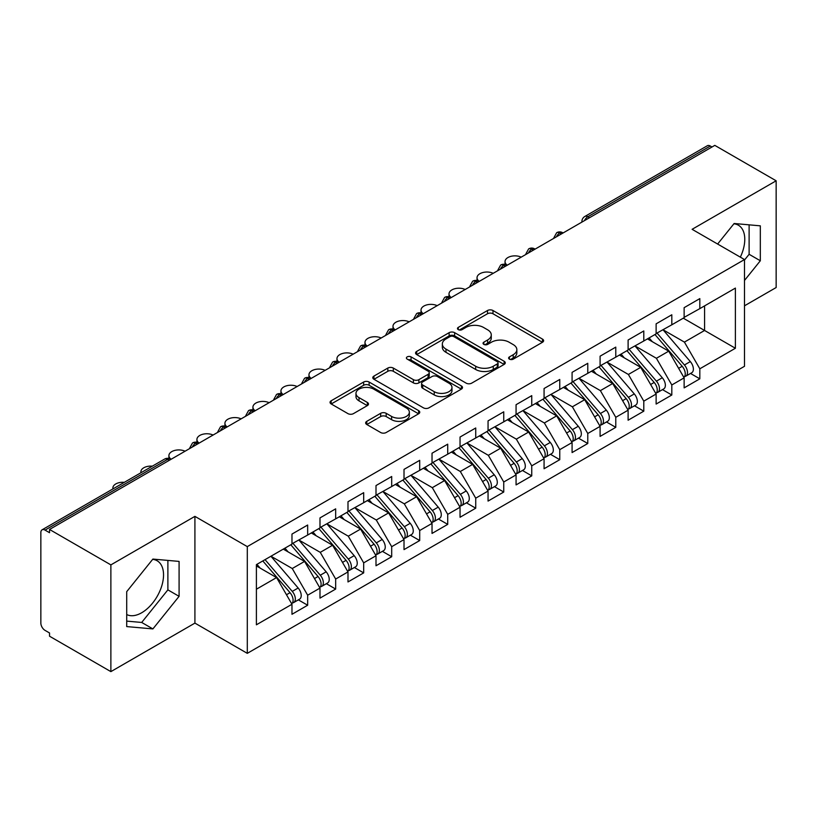 <?xml version="1.0" encoding="UTF-8"?>
<svg xmlns="http://www.w3.org/2000/svg" width="817" height="817" viewBox="0 0 817 817"><rect width="100%" height="100%" fill="white"/><g stroke="black" fill="none" stroke-linecap="round" stroke-linejoin="round"><path stroke-width="1.23" d="M509.42 359.143A2.727 1.573 0 0 0 513.27 359.143L542.478 342.272A3.891 2.247 0 0 0 543.622 340.689A3.891 2.247 0 0 0 542.478 339.096L492.988 310.521A3.891 2.247 0 0 0 487.494 310.521L458.276 327.392A2.727 1.573 0 0 0 457.479 328.505A2.727 1.573 0 0 0 458.276 329.619A2.727 1.573 0 0 0 462.126 329.619L465.904 327.433A12.439 7.179 0 0 1 483.511 327.433L487.626 329.813A12.439 7.179 0 0 1 491.272 334.888A12.439 7.179 0 0 1 487.626 339.974L483.848 342.16A2.727 1.573 0 0 0 483.051 343.263A2.727 1.573 0 0 0 483.848 344.376A2.727 1.573 0 0 0 487.698 344.376L491.477 342.19A12.439 7.179 0 0 1 509.073 342.19L513.199 344.58A12.439 7.179 0 0 1 516.844 349.656A12.439 7.179 0 0 1 513.199 354.731L509.42 356.917A2.727 1.573 0 0 0 508.623 358.03A2.727 1.573 0 0 0 509.42 359.143L509.42 356.917M126.706 614.537A30.903 17.841 120 0 0 141.688 612.76A30.903 17.841 120 0 0 161.878 585.523A30.903 17.841 120 0 0 157.14 560.768A30.903 17.841 120 0 0 152.656 559.369M733.891 223.797A30.903 17.841 -60 0 1 738.374 225.196A30.903 17.841 -60 0 1 740.335 257.151M366.792 421.327A3.891 2.247 0 0 0 365.648 422.91A3.891 2.247 0 0 0 366.792 424.503L380.671 432.52A3.891 2.247 0 0 0 386.175 432.52L418.621 413.79A3.891 2.247 0 0 0 419.754 412.197A3.891 2.247 0 0 0 418.621 410.614L369.131 382.039A3.891 2.247 0 0 0 363.626 382.039L331.181 400.769A3.891 2.247 0 0 0 330.048 402.362A3.891 2.247 0 0 0 331.181 403.945L347.95 413.627A3.891 2.247 0 0 0 353.455 413.627L367.344 405.61A3.891 2.247 0 0 0 368.477 404.027A3.891 2.247 0 0 0 367.344 402.434L359.02 397.634A10.407 6.005 0 0 1 355.977 393.385A10.407 6.005 0 0 1 362.401 387.84A10.407 6.005 0 0 1 373.737 389.137L406.315 407.949A10.407 6.005 0 0 1 409.358 412.197A10.407 6.005 0 0 1 402.934 417.742A10.407 6.005 0 0 1 391.609 416.445L386.175 413.31A3.891 2.247 0 0 0 380.671 413.31L366.792 421.327L366.792 424.503M744.501 305.803L776.15 287.533L776.15 180.792L714.804 145.375L49.531 529.467L49.531 532.704L45.047 530.11A5.944 3.431 -120 0 0 42.086 529.824A5.944 3.431 -120 0 0 40.85 532.541L40.85 623.105A5.944 3.431 -120 0 0 45.047 630.387L49.531 632.971L49.531 636.208L110.877 671.625L194.916 623.105L247.296 653.345L247.296 546.614L194.916 516.364L110.877 564.884L49.531 529.467M776.15 180.792L692.111 229.311L744.501 259.551L247.296 546.614M466.18 383.153A3.891 2.247 0 0 0 471.685 383.153L504.13 364.423A3.891 2.247 0 0 0 505.263 362.83A3.891 2.247 0 0 0 504.13 361.247L454.64 332.672A3.891 2.247 0 0 0 449.136 332.672L416.69 351.402A3.891 2.247 0 0 0 415.557 352.985A3.891 2.247 0 0 0 416.69 354.578L466.18 383.153M408.296 359.725A2.727 1.573 0 0 1 411.053 360.113L411.053 356.876L461.37 385.93A3.891 2.247 0 0 1 462.514 387.513A3.891 2.247 0 0 1 461.37 389.106L428.925 407.836A3.891 2.247 0 0 1 423.431 407.836L373.941 379.262L373.941 376.086A3.891 2.247 0 0 0 372.797 377.668A3.891 2.247 0 0 0 373.941 379.262M373.941 376.086L387.82 368.069A3.891 2.247 0 0 1 393.324 368.069L413.392 379.66A3.891 2.247 0 0 0 418.896 379.66L428.108 374.339A3.891 2.247 0 0 0 429.242 372.756A3.891 2.247 0 0 0 428.108 371.163L407.203 359.102A2.727 1.573 0 0 1 406.406 357.989A2.727 1.573 0 0 1 408.091 356.539A2.727 1.573 0 0 1 411.053 356.876M247.296 653.345L744.501 366.292L744.501 259.551M683.288 318.181L735.392 348.256L735.392 288.095L699.822 308.632L699.822 298.613L684.135 307.662L684.135 317.69L671.809 324.809L671.809 314.78L656.122 323.838L656.122 333.867L643.796 340.985L643.796 330.956L628.11 340.015L628.11 350.033L615.783 357.152L615.783 347.123L600.097 356.181L600.097 366.21L587.77 373.328L587.77 363.299L572.084 372.358L572.084 382.376L559.757 389.495L559.757 379.466L544.071 388.524L544.071 398.553L531.755 405.671L531.755 395.642L516.068 404.701L516.068 414.73L503.742 421.838L503.742 411.819L488.055 420.867L488.055 430.896L475.729 438.014L475.729 427.985L460.042 437.044L460.042 447.073L447.716 454.191L447.716 444.162L432.03 453.221L432.03 463.239L419.703 470.357L419.703 460.328L404.017 469.387L404.017 479.416L391.69 486.534L391.69 476.505L376.004 485.564L376.004 495.592L363.677 502.7L363.677 492.671L347.991 501.73L347.991 511.759L335.675 518.877L335.675 508.848L319.988 517.907L319.988 527.935L307.662 535.043L307.662 525.025L291.975 534.073L291.975 544.102L256.395 564.639L256.395 624.801L291.975 604.263L276.565 577.578L256.395 565.936M735.392 348.256L699.822 368.794L684.411 342.109L663.128 329.823M690.508 373.451L699.822 378.822L699.822 368.794M699.822 378.822L684.135 387.881L684.135 377.852L671.809 384.97L656.398 358.285L635.115 345.989M662.495 389.617L671.809 394.999L671.809 384.97M671.809 394.999L656.122 404.058L656.122 394.029L643.796 401.147L628.385 374.462L607.102 362.166L634.298 393.927L628.416 397.328A7.925 4.575 60 0 1 631.47 404.854A7.925 4.575 60 0 1 629.825 408.48A7.925 4.575 60 0 1 628.549 408.847M634.482 405.794L643.796 411.165L643.796 401.147M643.796 411.165L628.11 420.224L628.11 410.195L615.783 417.313L600.383 390.628L579.09 378.342M606.469 421.97L615.783 427.342L615.783 417.313M615.783 427.342L600.097 436.401L600.097 426.372L587.77 433.49L572.37 406.805L551.077 394.509L578.273 426.27L572.39 429.671A7.925 4.575 60 0 1 575.444 437.197A7.925 4.575 60 0 1 573.81 440.823A7.925 4.575 60 0 1 572.523 441.19M578.467 438.137L587.77 443.508L587.77 433.49M587.77 443.508L572.084 452.567L572.084 442.538L559.757 449.656L544.357 422.971L523.064 410.685M550.454 454.313L559.757 459.685L559.757 449.656M559.757 459.685L544.071 468.744L544.071 458.715L531.755 465.833L516.344 439.148L495.051 426.852M522.441 470.48L531.755 475.862L531.755 465.833M531.755 475.862L516.068 484.91L516.068 474.891L503.742 481.999L488.331 455.314L467.048 443.028M494.428 486.656L503.742 492.028L503.742 481.999M503.742 492.028L488.055 501.087L488.055 491.058L475.729 498.176L460.318 471.491L439.035 459.195M466.415 502.823L475.729 508.205L475.729 498.176M475.729 508.205L460.042 517.263L460.042 507.234L447.716 514.353L432.305 487.667L411.022 475.371L438.218 507.132L432.336 510.533A7.925 4.575 60 0 1 435.39 518.06A7.925 4.575 60 0 1 433.745 521.685A7.925 4.575 60 0 1 432.469 522.053M438.402 518.999L447.716 524.371L447.716 514.353M447.716 524.371L432.03 533.43L432.03 523.401L419.703 530.519L404.303 503.834L383.01 491.548M410.389 535.176L419.703 540.548L419.703 530.519M419.703 540.548L404.017 549.606L404.017 539.577L391.69 546.696L376.29 520.01L354.997 507.714L382.193 539.475L376.31 542.876A7.925 4.575 60 0 1 379.364 550.403A7.925 4.575 60 0 1 377.73 554.028A7.925 4.575 60 0 1 376.443 554.396M382.387 551.342L391.69 556.724L391.69 546.696M391.69 556.724L376.004 565.773L376.004 555.744L363.677 562.862L348.277 536.177L326.984 523.891M354.374 567.519L363.677 572.891L363.677 562.862M363.677 572.891L347.991 581.949L347.991 571.92L335.675 579.039L320.264 552.353L298.971 540.057M326.361 583.685L335.675 589.067L335.675 579.039M335.675 589.067L319.988 598.115L319.988 588.097L307.662 595.205L292.251 568.52L270.968 556.234M298.348 599.862L307.662 605.234L307.662 595.205M307.662 605.234L291.975 614.292L291.975 604.263M291.975 543.785L307.662 535.043M256.395 589.22L276.565 577.578M319.988 527.608L335.675 518.877M292.251 568.52L304.578 561.412L283.285 549.116M319.988 588.097L304.578 561.412M347.991 511.432L363.677 502.7M320.264 552.353L332.59 545.235L311.297 532.95M347.991 571.92L332.59 545.235M376.004 495.265L391.69 486.534M348.277 536.177L360.603 529.069L339.31 516.773M376.004 555.744L360.603 529.069M404.017 479.089L419.703 470.357M376.29 520.01L388.616 512.892L367.323 500.596M404.017 539.577L388.616 512.892M432.03 462.922L447.716 454.191M404.303 503.834L416.619 496.716L395.336 484.43M432.03 523.401L416.619 496.716M460.042 446.746L475.729 438.014M432.305 487.667L444.632 480.549L423.349 468.253M460.042 507.234L444.632 480.549M488.055 430.579L503.742 421.838M460.318 471.491L472.645 464.373L451.362 452.087M488.055 491.058L472.645 464.373M516.068 414.403L531.755 405.671M488.331 455.314L500.658 448.206L479.365 435.91M516.068 474.891L500.658 448.206M544.071 398.226L559.757 389.495M516.344 439.148L528.67 432.03L507.377 419.744M544.071 458.715L528.67 432.03M572.084 382.06L587.77 373.328M544.357 422.971L556.683 415.863L535.39 403.567M572.084 442.538L556.683 415.863M600.097 365.883L615.783 357.152M572.37 406.805L584.696 399.687L563.403 387.391M600.097 426.372L584.696 399.687M628.11 349.717L643.796 340.985M600.383 390.628L612.699 383.51L591.416 371.224M628.11 410.195L612.699 383.51M656.122 333.54L671.809 324.809M628.385 374.462L640.712 367.344L619.429 355.048M656.122 394.029L640.712 367.344M712.005 146.999L710.32 146.029L587.842 216.74L589.527 217.71M584.482 220.621A5.944 3.431 120 0 1 587.842 216.74A5.944 3.431 60 0 0 584.87 216.444L707.348 145.732A5.944 3.431 60 0 1 710.32 146.029M684.135 317.374L699.822 308.632M684.411 342.109L704.581 330.466L704.581 305.885L735.392 288.095M656.398 358.285L668.725 351.167L647.442 338.881M684.135 377.852L668.725 351.167M110.877 564.884L110.877 671.625M744.501 280.445L760.321 260.766L760.321 225.839L734.136 223.501L717.622 244.038M194.916 623.105L194.916 516.364M179.086 596.339L179.086 561.412L152.891 559.073L126.706 591.661L126.706 626.578L152.891 628.916L179.086 596.339L167.883 589.864L167.883 560.411M561.371 233.958L559.696 232.988A5.944 3.431 -120 0 0 556.724 232.692A5.944 3.431 -120 0 0 556.653 232.733L553.885 237.757A5.944 3.431 0 0 0 553.946 238.247M533.358 250.135L531.683 249.165A5.944 3.431 -120 0 0 528.711 248.868A5.944 3.431 -120 0 0 528.64 248.909L525.872 253.934A5.944 3.431 0 0 0 525.934 254.424M505.345 266.301L503.67 265.331A5.944 3.431 -120 0 0 500.698 265.045A5.944 3.431 -120 0 0 500.627 265.086L497.859 270.1A5.944 3.431 0 0 0 497.921 270.59M477.342 282.478L475.657 281.508A5.944 3.431 -120 0 0 472.686 281.211A5.944 3.431 -120 0 0 472.614 281.252L469.857 286.277A5.944 3.431 0 0 0 469.918 286.767M449.33 298.644L447.645 297.674A5.944 3.431 -120 0 0 444.673 297.388A5.944 3.431 -120 0 0 444.601 297.429L441.844 302.453A5.944 3.431 0 0 0 441.905 302.933M421.317 314.821L419.632 313.851A5.944 3.431 -120 0 0 416.66 313.554A5.944 3.431 -120 0 0 416.599 313.595L413.831 318.62A5.944 3.431 0 0 0 413.892 319.11M393.304 330.997L391.619 330.027A5.944 3.431 -120 0 0 388.657 329.731A5.944 3.431 -120 0 0 388.586 329.772L385.818 334.796A5.944 3.431 0 0 0 385.879 335.276M365.291 347.164L363.616 346.194A5.944 3.431 -120 0 0 360.644 345.897A5.944 3.431 -120 0 0 360.573 345.938L357.805 350.963A5.944 3.431 0 0 0 357.866 351.453M337.278 363.34L335.603 362.37A5.944 3.431 -120 0 0 332.631 362.074A5.944 3.431 -120 0 0 332.56 362.115L329.792 367.139A5.944 3.431 0 0 0 329.854 367.63M309.265 379.507L307.59 378.537A5.944 3.431 -120 0 0 304.618 378.251A5.944 3.431 -120 0 0 304.547 378.291L301.779 383.306A5.944 3.431 0 0 0 301.841 383.796M281.262 395.683L279.577 394.713A5.944 3.431 -120 0 0 276.606 394.417A5.944 3.431 -120 0 0 276.534 394.458L273.777 399.482A5.944 3.431 0 0 0 273.838 399.973M253.25 411.86L251.565 410.89A5.944 3.431 -120 0 0 248.593 410.594A5.944 3.431 -120 0 0 248.521 410.634L245.764 415.659A5.944 3.431 0 0 0 245.825 416.139M225.237 428.026L223.552 427.056A5.944 3.431 -120 0 0 220.58 426.76A5.944 3.431 -120 0 0 220.519 426.801L217.751 431.825A5.944 3.431 0 0 0 217.812 432.316M197.224 444.203L195.539 443.233A5.944 3.431 -120 0 0 192.577 442.937A5.944 3.431 -120 0 0 192.506 442.977L189.738 448.002A5.944 3.431 0 0 0 189.799 448.482M744.501 260.041L749.118 254.291L749.118 224.838M749.118 254.291L760.321 260.766M126.706 621.114L141.688 622.452L167.883 589.864M141.688 622.452L152.891 628.916M510.513 359.521L513.199 357.969A12.439 7.179 0 0 0 516.844 352.893L516.844 349.656M491.272 334.888L491.272 338.126A12.439 7.179 0 0 1 487.626 343.211L484.941 344.764M542.427 342.303L492.988 313.759A3.891 2.247 0 0 0 487.494 313.759L459.368 329.997M504.079 364.443L454.64 335.899A3.891 2.247 0 0 0 449.136 335.899L416.741 354.609M497.257 363.943A2.727 1.573 0 0 0 498.053 362.83A2.727 1.573 0 0 0 497.257 361.717L453.813 336.635A2.727 1.573 0 0 0 449.963 336.635L445.98 338.943A12.439 7.179 0 0 0 442.334 344.018A12.439 7.179 0 0 0 445.98 349.104L475.668 366.241A12.439 7.179 0 0 0 493.264 366.241L497.257 363.943L497.257 367.18A2.727 1.573 0 0 0 498.053 366.067L498.053 362.83M442.334 344.018L442.334 347.256A12.439 7.179 0 0 0 445.98 352.331L445.98 349.104M497.257 367.18L493.264 369.478A12.439 7.179 0 0 1 475.668 369.478L445.98 352.331M373.992 379.292L387.82 371.306L387.82 368.069M429.242 372.756L429.242 375.983A3.891 2.247 0 0 1 428.108 377.577L418.896 382.887A3.891 2.247 0 0 1 413.392 382.887L393.324 371.306A3.891 2.247 0 0 0 387.82 371.306M411.053 360.113L461.319 389.137M434.225 391.68A10.407 6.005 0 0 0 445.561 392.987A10.407 6.005 0 0 0 451.975 387.432A10.407 6.005 0 0 0 448.931 383.193L437.452 376.566A3.891 2.247 0 0 0 431.948 376.566L422.746 381.876A3.891 2.247 0 0 0 421.603 383.469A3.891 2.247 0 0 0 422.746 385.052L434.225 391.68L434.225 394.917A10.407 6.005 0 0 0 445.561 396.214A10.407 6.005 0 0 0 451.975 390.669L451.975 387.432M421.603 383.469L421.603 386.707A3.891 2.247 0 0 0 422.746 388.289L422.746 385.052M434.225 394.917L422.746 388.289M409.358 412.197L409.358 415.434A10.407 6.005 0 0 1 402.934 420.98A10.407 6.005 0 0 1 391.609 419.683L386.175 416.547A3.891 2.247 0 0 0 380.671 416.547L366.843 424.534M355.977 393.385L355.977 396.623A10.407 6.005 0 0 0 359.02 400.871L359.02 397.634M367.282 405.64L359.02 400.871M418.57 413.821L369.131 385.277A3.891 2.247 0 0 0 363.626 385.277L331.232 403.976M657.205 333.234L684.432 364.985A7.925 4.575 60 0 1 687.495 372.511A7.925 4.575 60 0 1 685.851 376.137L691.733 372.746A7.925 4.575 -120 0 0 693.378 369.11A7.925 4.575 -120 0 0 690.314 361.584L663.087 329.843M685.851 376.137A7.925 4.575 60 0 1 684.575 376.504M654.968 334.531L682.195 366.271A7.925 4.575 60 0 1 685.249 373.808A7.925 4.575 60 0 1 683.819 377.301M521.205 257.151A9.906 5.719 0 0 0 510.696 256.405A9.906 5.719 0 0 0 505.039 261.573A9.906 5.719 0 0 0 507.275 265.198M652.313 341.69L649.086 337.932M629.192 349.41L656.419 381.151A7.925 4.575 60 0 1 659.482 388.678A7.925 4.575 60 0 1 657.838 392.313L663.721 388.912A7.925 4.575 -120 0 0 665.365 385.287A7.925 4.575 -120 0 0 662.301 377.76L635.075 346.02M657.838 392.313A7.925 4.575 60 0 1 656.562 392.681M626.956 350.707L654.182 382.448A7.925 4.575 60 0 1 657.246 389.975A7.925 4.575 60 0 1 655.806 393.477M493.202 273.317A9.906 5.719 0 0 0 482.684 272.582A9.906 5.719 0 0 0 477.026 277.749A9.906 5.719 0 0 0 479.262 281.365M624.3 357.866L621.073 354.098M629.825 408.48L635.708 405.089A7.925 4.575 -120 0 0 637.352 401.464A7.925 4.575 -120 0 0 634.298 393.927M598.943 366.874L626.169 398.614A7.925 4.575 60 0 1 629.233 406.151A7.925 4.575 60 0 1 627.793 409.644M465.19 289.494A9.906 5.719 0 0 0 454.681 288.758A9.906 5.719 0 0 0 449.013 293.916A9.906 5.719 0 0 0 451.25 297.541M596.287 374.033L593.06 370.275M601.179 365.587L628.416 397.328M573.166 381.753L600.403 413.494A7.925 4.575 60 0 1 603.457 421.031A7.925 4.575 60 0 1 601.823 424.656L607.705 421.255A7.925 4.575 -120 0 0 609.339 417.63A7.925 4.575 -120 0 0 606.285 410.103L579.049 378.363M601.823 424.656A7.925 4.575 60 0 1 600.536 425.024M570.93 383.05L598.156 414.791A7.925 4.575 60 0 1 601.22 422.318A7.925 4.575 60 0 1 599.78 425.82M437.177 305.66A9.906 5.719 0 0 0 426.668 304.925A9.906 5.719 0 0 0 421.01 310.092A9.906 5.719 0 0 0 423.237 313.708M568.275 390.209L565.047 386.441M573.81 440.823L579.692 437.432A7.925 4.575 -120 0 0 581.326 433.807A7.925 4.575 -120 0 0 578.273 426.27M542.917 399.217L570.143 430.967A7.925 4.575 60 0 1 573.207 438.494A7.925 4.575 60 0 1 571.767 441.987M409.164 321.837A9.906 5.719 0 0 0 398.655 321.101A9.906 5.719 0 0 0 392.997 326.269A9.906 5.719 0 0 0 395.224 329.884M540.262 406.386L537.035 402.618M545.164 397.93L572.39 429.671M517.151 414.096L544.377 445.837A7.925 4.575 60 0 1 547.441 453.374A7.925 4.575 60 0 1 545.797 456.999L551.679 453.598A7.925 4.575 -120 0 0 553.323 449.973A7.925 4.575 -120 0 0 550.26 442.446L523.033 410.706M545.797 456.999A7.925 4.575 60 0 1 544.51 457.367M514.904 415.393L542.141 447.134A7.925 4.575 60 0 1 545.194 454.66A7.925 4.575 60 0 1 543.754 458.163M381.151 338.013A9.906 5.719 0 0 0 370.642 337.268A9.906 5.719 0 0 0 364.985 342.435A9.906 5.719 0 0 0 367.221 346.051M512.249 422.552L509.022 418.794M489.138 430.273L516.364 462.013A7.925 4.575 60 0 1 519.428 469.54A7.925 4.575 60 0 1 517.784 473.166L523.666 469.775A7.925 4.575 -120 0 0 525.311 466.15A7.925 4.575 -120 0 0 522.247 458.613L495.02 426.872M517.784 473.166A7.925 4.575 60 0 1 516.497 473.533M486.891 431.57L514.128 463.31A7.925 4.575 60 0 1 517.181 470.837A7.925 4.575 60 0 1 515.741 474.34M353.138 354.18A9.906 5.719 0 0 0 342.629 353.444A9.906 5.719 0 0 0 336.972 358.612A9.906 5.719 0 0 0 339.208 362.227M484.246 438.729L481.009 434.961M461.125 446.45L488.352 478.19A7.925 4.575 60 0 1 491.415 485.717A7.925 4.575 60 0 1 489.771 489.342L495.653 485.952A7.925 4.575 -120 0 0 497.298 482.316A7.925 4.575 -120 0 0 494.234 474.789L467.007 443.049M489.771 489.342A7.925 4.575 60 0 1 488.495 489.71M458.888 447.736L486.115 479.477A7.925 4.575 60 0 1 489.169 487.014A7.925 4.575 60 0 1 487.739 490.506M325.125 370.356A9.906 5.719 0 0 0 314.616 369.611A9.906 5.719 0 0 0 308.959 374.778A9.906 5.719 0 0 0 311.195 378.404M456.233 454.895L453.006 451.137M433.112 462.616L460.339 494.356A7.925 4.575 60 0 1 463.402 501.883A7.925 4.575 60 0 1 461.758 505.519L467.641 502.118A7.925 4.575 -120 0 0 469.285 498.493A7.925 4.575 -120 0 0 466.221 490.966L438.995 459.225M461.758 505.519A7.925 4.575 60 0 1 460.482 505.886M430.876 463.913L458.102 495.653A7.925 4.575 60 0 1 461.166 503.18A7.925 4.575 60 0 1 459.726 506.683M297.122 386.523A9.906 5.719 0 0 0 286.604 385.787A9.906 5.719 0 0 0 280.946 390.955A9.906 5.719 0 0 0 283.182 394.57M428.22 471.072L424.993 467.304M433.745 521.685L439.628 518.295A7.925 4.575 -120 0 0 441.272 514.669A7.925 4.575 -120 0 0 438.218 507.132M402.863 480.079L430.089 511.82A7.925 4.575 60 0 1 433.153 519.357A7.925 4.575 60 0 1 431.713 522.849M269.11 402.699A9.906 5.719 0 0 0 258.601 401.964A9.906 5.719 0 0 0 252.933 407.121A9.906 5.719 0 0 0 255.17 410.747M400.207 487.238L396.98 483.48M405.099 478.793L432.336 510.533M377.086 494.959L404.323 526.699A7.925 4.575 60 0 1 407.377 534.236A7.925 4.575 60 0 1 405.743 537.862L411.625 534.461A7.925 4.575 -120 0 0 413.259 530.836A7.925 4.575 -120 0 0 410.205 523.309L382.969 491.568M405.743 537.862A7.925 4.575 60 0 1 404.456 538.229M374.85 496.256L402.076 527.996A7.925 4.575 60 0 1 405.14 535.523A7.925 4.575 60 0 1 403.7 539.026M241.097 418.866A9.906 5.719 0 0 0 230.588 418.13A9.906 5.719 0 0 0 224.93 423.298A9.906 5.719 0 0 0 227.157 426.913M372.195 503.415L368.967 499.647M377.73 554.028L383.612 550.638A7.925 4.575 -120 0 0 385.246 547.012A7.925 4.575 -120 0 0 382.193 539.475M346.837 512.422L374.063 544.173A7.925 4.575 60 0 1 377.127 551.7A7.925 4.575 60 0 1 375.687 555.192M213.084 435.042A9.906 5.719 0 0 0 202.575 434.307A9.906 5.719 0 0 0 196.917 439.475A9.906 5.719 0 0 0 199.144 443.09M344.182 519.592L340.955 515.823M349.084 511.136L376.31 542.876M321.071 527.302L348.297 559.042A7.925 4.575 60 0 1 351.361 566.579A7.925 4.575 60 0 1 349.717 570.205L355.599 566.804A7.925 4.575 -120 0 0 357.243 563.179A7.925 4.575 -120 0 0 354.18 555.652L326.953 523.911M349.717 570.205A7.925 4.575 60 0 1 348.43 570.572M318.824 528.599L346.061 560.339A7.925 4.575 60 0 1 349.114 567.866A7.925 4.575 60 0 1 347.674 571.369M185.071 451.219A9.906 5.719 0 0 0 174.562 450.473A9.906 5.719 0 0 0 168.905 455.641A9.906 5.719 0 0 0 171.141 459.256M316.169 535.758L312.942 532M293.058 543.479L320.284 575.219A7.925 4.575 60 0 1 323.348 582.746A7.925 4.575 60 0 1 321.704 586.381L327.586 582.981A7.925 4.575 -120 0 0 329.231 579.355A7.925 4.575 -120 0 0 326.167 571.818L298.94 540.078M321.704 586.381A7.925 4.575 60 0 1 320.417 586.739M290.811 544.776L318.048 576.516A7.925 4.575 60 0 1 321.101 584.043A7.925 4.575 60 0 1 319.661 587.546M152.33 466.17A9.906 5.719 0 0 0 140.892 471.817A9.906 5.719 0 0 0 141.014 472.706M288.166 551.935L284.929 548.166M265.045 559.655L292.272 591.396A7.925 4.575 60 0 1 295.335 598.922A7.925 4.575 60 0 1 293.691 602.548L299.573 599.157A7.925 4.575 -120 0 0 301.218 595.522A7.925 4.575 -120 0 0 298.154 587.995L270.927 556.254M293.691 602.548A7.925 4.575 60 0 1 292.415 602.915M262.808 560.942L290.035 592.682A7.925 4.575 60 0 1 293.089 600.219A7.925 4.575 60 0 1 291.659 603.712M124.327 482.336A9.906 5.719 0 0 0 112.879 487.984A9.906 5.719 0 0 0 113.001 488.872M260.153 568.101L256.926 564.343M169.211 460.369L167.536 459.399L45.047 530.11M170.957 459.368L170.498 459.103A5.944 3.431 120 0 0 167.536 459.399A5.944 3.431 -120 0 0 164.564 459.103L42.086 529.824M563.117 232.957L562.658 232.692A5.944 3.431 120 0 0 559.696 232.988A5.944 3.431 120 0 0 556.469 236.787M581.898 222.112L581.898 221.591A5.944 3.431 0 0 0 581.959 222.071M535.104 249.124L534.655 248.868A5.944 3.431 120 0 0 531.683 249.165A5.944 3.431 120 0 0 528.456 252.964M507.091 265.3L506.642 265.045A5.944 3.431 120 0 0 503.67 265.331A5.944 3.431 120 0 0 500.443 269.14M479.079 281.477L478.629 281.211A5.944 3.431 120 0 0 475.657 281.508A5.944 3.431 120 0 0 472.43 285.307M451.066 297.643L450.616 297.388A5.944 3.431 120 0 0 447.645 297.674A5.944 3.431 120 0 0 444.428 301.483M423.053 313.82L422.603 313.554A5.944 3.431 120 0 0 419.632 313.851A5.944 3.431 120 0 0 416.415 317.65M395.04 329.986L394.591 329.731A5.944 3.431 120 0 0 391.619 330.027A5.944 3.431 120 0 0 388.402 333.826M367.037 346.163L366.578 345.897A5.944 3.431 120 0 0 363.616 346.194A5.944 3.431 120 0 0 360.389 349.993M339.024 362.329L338.575 362.074A5.944 3.431 120 0 0 335.603 362.37A5.944 3.431 120 0 0 332.376 366.169M311.011 378.506L310.562 378.251A5.944 3.431 120 0 0 307.59 378.537A5.944 3.431 120 0 0 304.363 382.346M282.999 394.682L282.549 394.417A5.944 3.431 120 0 0 279.577 394.713A5.944 3.431 120 0 0 276.35 398.512M254.986 410.849L254.536 410.594A5.944 3.431 120 0 0 251.565 410.89A5.944 3.431 120 0 0 248.348 414.689M226.973 427.025L226.523 426.76A5.944 3.431 120 0 0 223.552 427.056A5.944 3.431 120 0 0 220.335 430.855M198.96 443.192L198.511 442.937A5.944 3.431 120 0 0 195.539 443.233A5.944 3.431 120 0 0 192.322 447.032M513.199 357.969L513.199 354.731M483.848 344.376L483.848 342.16M487.626 343.211L487.626 339.974M458.276 329.619L458.276 327.392M487.494 313.759L487.494 310.521M492.988 313.759L492.988 310.521M542.478 342.272L542.478 339.096M416.69 354.578L416.69 351.402M449.136 335.899L449.136 332.672M454.64 335.899L454.64 332.672M504.13 364.423L504.13 361.247M475.668 369.478L475.668 366.241M493.264 369.478L493.264 366.241M393.324 371.306L393.324 368.069M413.392 382.887L413.392 379.66M418.896 382.887L418.896 379.66M428.108 377.577L428.108 374.339M461.37 389.106L461.37 385.93M380.671 416.547L380.671 413.31M386.175 416.547L386.175 413.31M391.609 419.683L391.609 416.445M367.344 405.61L367.344 402.434M331.181 403.945L331.181 400.769M363.626 385.277L363.626 382.039M369.131 385.277L369.131 382.039M418.621 413.79L418.621 410.614M682.195 366.271L678.631 368.334M690.314 361.584L684.432 364.985M654.182 382.448L650.618 384.501M662.301 377.76L656.419 381.151M626.169 398.614L622.615 400.677M598.156 414.791L594.602 416.844M606.285 410.103L600.403 413.494M570.143 430.967L566.589 433.02M542.141 447.134L538.577 449.187M550.26 442.446L544.377 445.837M514.128 463.31L510.564 465.363M522.247 458.613L516.364 462.013M486.115 479.477L482.551 481.54M494.234 474.789L488.352 478.19M458.102 495.653L454.538 497.706M466.221 490.966L460.339 494.356M430.089 511.82L426.535 513.883M402.076 527.996L398.522 530.049M410.205 523.309L404.323 526.699M374.063 544.173L370.51 546.226M346.061 560.339L342.497 562.392M354.18 555.652L348.297 559.042M318.048 576.516L314.484 578.569M326.167 571.818L320.284 575.219M290.035 592.682L286.471 594.745M298.154 587.995L292.272 591.396M562.658 232.692A5.944 5.944 0 0 0 556.724 232.692M584.87 216.444A5.944 5.944 0 0 0 581.898 221.591M534.655 248.868A5.944 5.944 0 0 0 528.711 248.868M553.885 237.757L553.885 238.278M506.642 265.045A5.944 5.944 0 0 0 500.698 265.045M525.872 253.934L525.872 254.455M478.629 281.211A5.944 5.944 0 0 0 472.686 281.211M497.859 270.1L497.859 270.631M450.616 297.388A5.944 5.944 0 0 0 444.673 297.388M469.857 286.277L469.857 286.798M422.603 313.554A5.944 5.944 0 0 0 416.66 313.554M441.844 302.453L441.844 302.974M394.591 329.731A5.944 5.944 0 0 0 388.657 329.731M413.831 318.62L413.831 319.141M366.578 345.897A5.944 5.944 0 0 0 360.644 345.897M385.818 334.796L385.818 335.317M338.575 362.074A5.944 5.944 0 0 0 332.631 362.074M357.805 350.963L357.805 351.484M310.562 378.251A5.944 5.944 0 0 0 304.618 378.251M329.792 367.139L329.792 367.66M282.549 394.417A5.944 5.944 0 0 0 276.606 394.417M301.779 383.306L301.779 383.837M254.536 410.594A5.944 5.944 0 0 0 248.593 410.594M273.777 399.482L273.777 400.003M226.523 426.76A5.944 5.944 0 0 0 220.58 426.76M245.764 415.659L245.764 416.18M198.511 442.937A5.944 5.944 0 0 0 192.577 442.937M217.751 431.825L217.751 432.346M170.498 459.103A5.944 5.944 0 0 0 164.564 459.103M189.738 448.002L189.738 448.523M505.039 264.402L505.039 261.573M477.026 280.578L477.026 277.749M449.013 296.745L449.013 293.916M421.01 312.921L421.01 310.092M392.997 329.098L392.997 326.269M364.985 345.264L364.985 342.435M336.972 361.441L336.972 358.612M308.959 377.607L308.959 374.778M280.946 393.784L280.946 390.955M252.933 409.95L252.933 407.121M224.93 426.127L224.93 423.298M196.917 442.303L196.917 439.475M168.905 458.47L168.905 455.641M140.892 472.777L140.892 471.817M112.879 488.944L112.879 487.984"/></g></svg>
